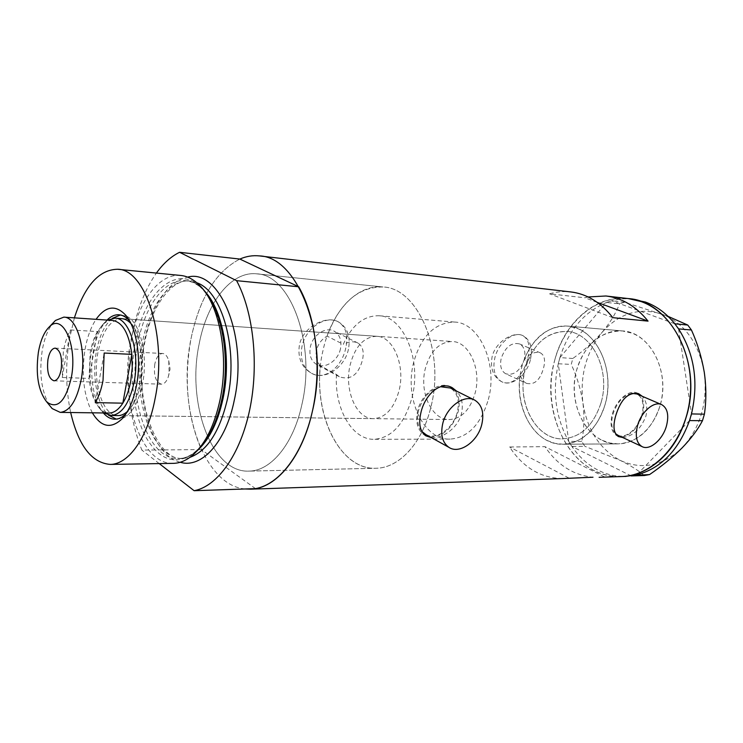 <?xml version="1.0" encoding="UTF-8"?>
<svg xmlns="http://www.w3.org/2000/svg" width="743" height="743" viewBox="0 0 743 743"><rect width="100%" height="100%" fill="white"/><g stroke="black" fill="none" stroke-linecap="round" stroke-linejoin="round"><path stroke-width="0.56" stroke-dasharray="3.71 2.79" d="M526.425 383.332C534.431 385.218 540.124 380.156 543.514 368.138C545.548 360.457 544.563 355.395 540.579 352.962C535.415 351.225 529.935 353.445 524.131 359.64L527.725 361.228C536.242 341.26 549.235 331.322 566.695 331.443C591.772 332.112 610.922 370.07 601.087 402.613C593.583 425.47 580.775 437.553 562.674 438.853C537.941 439.735 518.707 407.313 523.806 376.274L520.239 374.639C521.261 378.828 523.323 381.726 526.425 383.332L505.723 373.775C501.154 370.998 499.649 365.835 501.228 358.265C505.389 346.897 511.509 342.114 519.571 343.925C524.335 346.693 525.895 351.931 524.252 359.621C520.035 371.045 513.859 375.763 505.723 373.775M336.486 374.518C334.164 408.028 351.941 440.097 374.296 439.299C391.933 437.822 404.526 423.872 412.059 397.431C421.94 359.723 403.31 316.063 378.921 315.738C363.829 315.58 351.95 325.118 343.275 344.343L327.078 336.115C339.467 303.163 358.107 286.779 382.998 286.974C418.225 287.968 445.54 351.922 430.819 407.294C445.54 351.922 418.225 287.968 382.998 286.974L256.604 273.833C231.166 271.009 207.018 302.447 199.245 343.526C186.372 402.725 211.532 473.375 249.211 471.108C270.935 470.951 293.448 444.073 301.872 404.629C316.342 343.972 290.244 274.325 256.604 273.833C290.244 274.325 316.342 343.972 301.872 404.629C293.448 444.073 270.935 470.951 249.211 471.108C211.532 473.375 186.372 402.725 199.245 343.526C207.018 302.447 231.166 271.009 256.604 273.833L382.998 286.974C356.352 284.012 330.997 312.692 322.982 350.594C309.627 405.269 336.728 470.542 376.209 468.257C398.972 468.034 422.265 443.339 430.819 407.294C422.265 443.339 398.972 468.034 376.209 468.257L249.211 471.108L376.209 468.257C340.758 470.161 314.14 417.129 320.493 365.835L336.486 374.518L339.365 376.785C350.659 380.481 358.349 374.909 362.454 360.076C364.265 351.922 362.798 346.266 358.042 343.108C353.956 341.056 349.034 341.474 343.275 344.343M527.725 361.228L523.991 368.509L523.806 376.274M618.018 435.314C625.81 439.085 638.339 428.274 641.859 414.966C644.413 404.508 642.779 397.514 636.946 394.004M631.745 393.326C623.173 395.49 616.885 402.53 612.864 414.445C610.709 423.083 611.6 429.491 615.548 433.68M426.008 434.664C436.754 440.488 453.778 427.81 457.4 411.678C459.75 400.533 457.419 392.648 450.397 388.032M440.515 386.704C429.751 389.759 422.386 397.849 418.42 410.981C416.563 419.47 417.677 426.268 421.773 431.358M622.615 437.478C632.767 436.42 640.503 429.417 645.825 416.479C647.85 407.972 646.642 401.229 642.193 396.26M637.763 393.353L637.327 393.131C629.377 388.923 615.919 400.217 612.241 414.436C609.724 425.117 611.34 432.287 617.117 435.937L618.102 436.364M621.399 436.903C630.826 435.491 637.847 428.182 642.454 414.975C644.655 406.597 643.977 400.106 640.42 395.499M431.395 437.646C442.261 438.946 458.152 427.94 461.533 413.414C463.428 404.406 461.802 396.985 456.657 391.152M451.075 387.159L450.89 387.047C440.032 380.295 421.355 393.474 417.585 410.963C415.318 422.173 417.566 430.178 424.327 434.98L425.683 435.723M430.188 436.977C443.385 436.475 452.719 428.052 458.19 411.687C460.223 402.808 459.072 395.647 454.753 390.196M320.493 365.835C316.676 361.72 315.329 356.51 316.472 350.222C318.069 344.028 321.598 339.319 327.078 336.115M340.48 348.773C338.102 360.912 324.505 369.633 316.137 364.154C310.899 360.569 308.977 354.848 310.36 346.99C312.664 334.889 326.056 326.223 334.322 331.257C339.895 334.833 341.947 340.675 340.48 348.773M527.614 358.785C523.926 374.128 512.261 387.409 501.284 381.521C493.213 376.766 490.157 368.472 492.126 356.659C495.683 341.297 513.961 331.137 522.691 335.548C529.016 339.328 530.651 347.074 527.614 358.785M530.344 359.983C526.694 375.345 511.416 387.122 501.711 381.726C494.736 377.444 492.442 369.503 494.847 357.885C498.404 342.542 513.497 330.83 523.053 335.697C530.483 339.978 532.917 348.068 530.344 359.983M345.792 347.891C342.151 366.624 324.802 381.939 310.175 372.484C301.212 366.438 297.627 357.318 299.401 345.114C302.958 326.511 326.744 314.967 338.325 321.877C345.969 326.827 348.458 335.502 345.792 347.891M348.43 349.238C344.743 367.971 323.688 381.447 310.75 372.81C302.819 367.283 299.893 358.516 301.983 346.498C305.512 327.867 326.066 314.512 338.789 322.1C347.52 327.617 350.733 336.663 348.43 349.238M660.025 405.864C651.852 429.779 637.865 442.447 618.074 443.877C588.159 445.15 566.435 404.276 576.698 369.912C584.908 344.13 600.112 331.137 622.309 330.923C649.772 331.824 670.771 371.723 660.025 405.864M524.131 359.64C533.428 337.127 547.879 325.945 567.457 326.093C594.939 326.92 615.975 368.649 605.136 404.433C596.88 429.491 582.846 442.763 563.027 444.24C535.462 445.336 514.23 408.984 520.239 374.639M588.112 296.959L584.852 297.785L549.588 293.829C556.507 291.785 563.519 291.145 570.652 291.915M244.986 488.978C202.644 485.077 176.843 405.158 191.025 338.622C199.505 298.129 215.776 271.613 239.859 259.066C215.776 271.613 199.505 298.129 191.025 338.622C183.725 379.432 187.171 416.414 201.372 449.589L141.867 450.091C128.27 415.709 125.038 377.379 132.189 335.102C136.87 310.137 144.941 289.464 156.401 273.071M554.659 360.401C564.197 322.685 595.533 294.581 628.337 298.584C593.239 294.776 560.705 326.688 552.968 367.804C544.953 408.854 562.107 454.177 593.833 470.375C602.35 474.693 611.331 476.755 620.767 476.569C572.667 478.826 538.833 414.213 554.659 360.401M562.748 478.548C540.988 478.241 523.267 467.719 509.605 446.98L544.972 446.673C557.38 465.034 573.392 475.214 592.998 477.22M568.85 478.037L509.605 446.98M604.31 476.839L544.972 446.673M612.808 317.66L549.588 293.829M597.233 302.355L584.852 297.785M547.154 440.525L554.919 443.357L563.027 444.24C583.822 444.175 603.827 422.061 607.328 393.456C610.997 364.887 597.233 336.096 577.2 328.397L567.457 326.093C545.566 324.273 525.125 345.634 520.481 373.153C515.651 400.626 527.066 430.438 547.154 440.525M602.202 440.32L609.975 443.032L618.074 443.877C638.85 443.803 658.753 422.674 662.189 395.378C665.802 368.119 652.057 340.6 632.052 333.161L622.309 330.923C600.437 329.093 579.986 349.461 575.37 375.809C570.578 402.121 582.085 430.68 602.202 440.32M631.262 475.929L571.915 446.45C579.076 456.964 587.862 464.895 598.245 470.254C606.771 474.554 615.743 476.607 625.169 476.421M624.538 302.225L611.591 300.766L606.52 302.485L619.541 303.831L624.538 302.225L668.096 316.379M611.591 300.766L609.901 301.324M572.834 358.479L559.925 357.597L558.281 363.773L571.246 364.404L572.834 358.479C583.933 350.51 593.722 341.752 602.202 332.195C610.133 322.722 615.91 313.267 619.541 303.831M559.86 357.671L559.321 359.696M581.75 441.426L568.72 441.379L571.915 446.45L584.843 446.302L581.75 441.426C584.147 429.25 584.537 416.405 582.911 402.882C580.868 389.546 576.977 376.72 571.246 364.404M568.739 441.491L569.779 443.153M608.285 301.853L606.594 302.401M558.801 361.637L558.262 363.661M678.563 328.898L691.51 413.795M689.513 420.584L636.658 474.916M644.348 475.529C638.534 470.542 630.528 465.508 620.34 460.437L584.843 446.302M568.72 441.379L558.281 363.773C552.225 391.802 555.708 417.668 568.72 441.379M559.925 357.597L606.52 302.485C584.017 312.023 568.479 330.394 559.925 357.597M632.72 299.095C625.606 298.324 618.594 298.89 611.684 300.794L674.793 323.753M570.782 444.741L571.831 446.404M602.202 332.195C619.253 313.258 639.11 307.212 661.781 314.038C684.359 323.121 698.513 342.504 704.262 372.197C707.903 402.595 700.463 427.884 681.935 448.066C662.459 466.065 641.924 470.189 620.34 460.437C599.675 449.153 587.193 429.974 582.911 402.882C579.8 375.614 586.227 352.052 602.202 332.195M92.336 412.811C83.653 395.545 81.228 374.398 85.046 349.368C87.247 337.127 90.915 327.115 96.042 319.332M107.029 320.075C100.509 326.948 95.94 337.415 93.339 351.458C89.086 374.435 93.367 401.536 103.342 412.959M125.929 413.86L126.394 413.387C132.449 406.802 136.796 396.808 139.443 383.425C143.993 360.216 139.6 332.576 129.849 321.282L129.616 321.004M376.71 336.291C363.931 336.848 355.08 346.377 350.157 364.887C343.935 389.852 356.296 419.266 373.627 418.643C385.58 417.752 394.059 408.399 399.065 390.595C405.576 365.491 393.158 336.347 376.71 336.291L121.62 318.626C110.317 319.555 102.413 330.904 97.909 352.656C92.178 381.958 102.655 416.331 117.979 415.588L449.376 419.554C461.524 418.708 470.115 409.867 475.149 393.028C481.687 369.29 469.028 341.659 452.301 341.52C439.299 341.984 430.308 350.993 425.33 368.528C419.043 392.202 431.748 420.129 449.376 419.554M127.415 411.464C133.703 405.548 138.189 395.843 140.891 382.339C145.303 359.965 140.65 333.31 130.917 323.521M112.314 318.329C104.679 324.728 99.367 335.827 96.386 351.606C91.798 376.134 97.138 405.186 108.478 415.133M116.317 419.108L122.354 418.42M122.465 418.383C131.873 414.167 138.579 402.548 142.6 383.518C148.321 355.154 140.028 321.719 126.524 316.221M196.876 451.103L195.892 451.995C176.388 466.27 159.578 461.069 145.461 436.373C133.099 412.755 129.189 375.586 135.198 342.95C143.575 292.974 176.843 261.954 202.031 288.247L203.331 289.603M180.614 275.449C158.565 273.118 137.539 302.968 130.638 341.947C119.307 397.904 140.548 464.496 172.989 463.363M74.402 317.865L69.545 338.539C65.319 364.079 65.69 388.738 70.659 412.523M159.234 463.595L141.867 450.091M255.508 488.625L201.372 449.589M126.366 316.146L120.45 314.995M49.382 405.158C41.422 391.422 39.026 373.246 42.193 350.631C44.264 338.78 47.784 329.66 52.772 323.279M154.776 364.154C153.513 375.586 155.733 382.264 161.435 384.177C164.147 384.085 166.376 381.837 168.104 377.435L169.163 373.58L168.735 360.624C167.333 356.12 165.29 353.742 162.587 353.473C158.891 353.779 156.29 357.337 154.776 364.154M112.537 320.447C109.184 320.289 105.961 321.645 102.85 324.533L97.426 331.582C94.101 337.415 91.677 344.538 90.163 352.944L89.095 378.391C90.442 391.867 93.98 401.861 99.701 408.371C102.525 411.362 105.562 412.922 108.831 413.034M70.474 329.938L97.426 331.582L89.095 378.391L62.254 377.5L63.331 351.653C64.827 343.117 67.204 335.882 70.474 329.938L62.254 377.5M104.085 412.969L101.392 410.563C91.63 400.449 87.265 374.388 91.352 352.34C93.878 338.734 98.327 328.787 104.698 322.49L107.772 320.122M488.346 399.52C498.256 363.903 479.3 322.536 454.493 322.053C434.646 322.611 421.002 336.17 413.563 362.742C404.229 398.22 423.296 440.265 450.109 439.113C468.034 437.711 480.786 424.513 488.346 399.52M601.087 402.613C610.922 370.07 591.772 332.112 566.695 331.443C546.616 331.787 532.833 344.167 525.347 368.574C515.976 401.211 535.564 439.949 562.674 438.853C580.775 437.553 593.583 425.47 601.087 402.613M95.253 402.632L104.178 353.036M199.031 448.976C192.474 455.162 185.713 458.357 178.747 458.552C147.671 460.344 126.979 396.92 137.892 343.535C144.467 306.636 164.491 278.495 185.416 280.659C192.502 281.309 199.133 285.061 205.309 291.906M180.233 462.257C150.875 455.199 133.786 393.985 144.123 342.699C150.402 308.187 167.862 280.557 187.617 277.13M196.839 282.786L189.818 281.077C168.828 278.913 148.767 306.97 142.164 343.768C131.242 397.022 152.009 460.279 183.168 458.496L189.864 457.372M450.109 439.113L374.296 439.299M475.009 400.301L474.062 399.827M617.117 435.937L618.52 436.596M424.327 434.98L425.85 435.835M339.365 376.785L316.137 364.154M310.75 372.81L310.175 372.484M563.027 444.24L618.074 443.877L563.027 444.24M567.457 326.093L622.309 330.923L567.457 326.093M338.789 322.1L338.325 321.877M540.579 352.962L519.571 343.925M358.042 343.108L334.322 331.257M637.327 393.131L638.246 393.53M454.493 322.053L378.921 315.738M126.394 413.387L125.502 414.501M373.627 418.643L117.979 415.588M118.007 419.228L114.896 419.201M202.031 288.247L199.458 285.21M221.878 398.666C214.783 434.989 195.26 459.007 178.747 458.552L183.168 458.496C156.578 462.081 132.672 397.635 144.606 343.257C151.052 305.549 172.645 278.291 189.818 281.077L185.416 280.659C211.411 279.554 234.528 343.08 221.878 398.666M195.892 451.995L193.096 454.8M121.908 314.995L118.806 314.772M129.849 321.282L129.421 320.651M161.435 384.177L53.979 380.815M168.735 360.624L170.073 369.16L168.104 377.435M102.85 324.533L104.698 322.49M121.796 318.636L452.301 341.52M99.701 408.371L101.392 410.563M162.587 353.473L55.205 348.123"/><path stroke-width="1.11" d="M666.462 425.906C669.118 415.263 667.558 408.195 661.781 404.684C654.202 400.644 641.181 411.761 637.513 425.655C634.977 436.085 636.463 443.06 641.971 446.562C649.642 450.927 662.728 439.754 666.462 425.906M661.381 404.508L636.946 394.004L631.745 393.326M481.817 424.299C484.278 412.941 482.012 404.935 475.009 400.301C464.598 393.781 446.45 406.82 442.661 423.956C440.376 434.943 442.475 442.744 448.967 447.379C459.536 454.586 477.916 441.426 481.817 424.299M474.062 399.827L450.397 388.032L440.515 386.704M642.193 396.26L638.701 393.725C628.467 391.728 620.776 399.14 615.631 415.978C612.724 426.538 613.69 433.41 618.52 436.596L622.615 437.478M618.102 436.364L621.399 436.903M456.657 391.152L452.348 387.772C440.265 380.472 424.717 395.137 420.9 412.736C418.365 423.872 420.018 431.562 425.85 435.835L431.395 437.646M425.683 435.723L430.188 436.977M259.79 255.954L570.652 291.915C586.775 293.838 600.827 302.42 612.808 317.66L648.054 321.125C636.082 306.292 622.04 297.915 605.916 295.993L588.112 296.959M156.401 273.071C163.386 263.347 171.104 256.419 179.565 252.295L239.859 259.066C246.267 256.27 252.787 255.211 259.409 255.908C298.844 256.79 329.762 339.133 312.469 410.935C302.447 457.326 276.015 488.69 250.67 489.173L244.986 488.978M628.337 298.584C670.66 300.971 703.342 363.531 686.188 417.148C676.279 451.902 648.936 475.854 621.668 476.542L620.767 476.569L621.668 476.542C654.035 475.604 685.167 441.797 689.959 398.35C695.03 354.95 672.322 312.218 640.865 301.491L628.337 298.584L605.916 295.993M592.998 477.22L562.748 478.548M648.054 321.125L597.233 302.355M454.753 390.196L451.075 387.159M421.773 431.358L426.008 434.664M640.42 395.499L637.763 393.353M615.548 433.68L618.018 435.314M625.169 476.421L636.658 474.916C660.991 468.396 678.61 450.286 689.513 420.584L691.51 413.795C698.736 382.181 694.426 353.882 678.563 328.898L674.793 323.753C666.304 313.258 656.459 306.005 645.249 301.992L628.745 298.63M690.869 416.154L691.529 413.925L704.41 414.176L702.479 420.687L689.513 420.584M689.588 420.51L690.247 418.281M676.121 325.471L674.885 323.79L687.767 325.053L691.427 329.994L678.563 328.898M678.545 328.777L677.31 327.087M634.81 475.325L649.568 474.563L644.348 475.529L631.262 475.929M631.355 475.975L633.12 475.641M691.427 329.994C697.454 343.35 701.726 357.42 704.262 372.197C706.314 386.75 706.361 400.746 704.41 414.176M702.479 420.687C697.891 429.482 691.046 438.611 681.935 448.066C672.526 457.382 661.734 466.214 649.568 474.563M668.096 316.379L687.767 325.053M96.042 319.332C105.747 305.875 115.648 304.509 125.743 315.236C136.684 327.877 141.644 359.101 136.508 385.311C133.536 400.421 128.65 411.668 121.861 419.043C110.865 429.194 101.029 427.123 92.336 412.811M103.342 412.959C106.862 417.064 110.707 419.145 114.896 419.201C118.685 419.173 122.363 417.399 125.929 413.86M107.772 320.122L114.951 318.162C129.449 317.837 140.186 352.219 134.121 382.125C129.458 403.291 121.852 414.418 111.311 415.504L117.979 415.588C121.202 415.578 124.35 414.204 127.415 411.464M108.478 415.133L116.317 419.108M203.331 289.603C221.943 308.902 230.729 357.931 221.971 398.861C216.835 422.591 208.477 440.005 196.876 451.103M172.989 463.363L173.574 463.353C180.233 463.149 186.734 460.298 193.096 454.8C205.56 443.506 214.551 425.163 220.049 399.79C229.373 356.306 219.501 304.203 199.458 285.21C193.524 279.322 187.245 276.071 180.614 275.449L117.905 269.3M70.659 412.523C78.433 445.624 91.64 462.917 110.28 464.412C128.595 464.449 147.829 437.655 155.148 398.322C167.677 337.963 145.925 269.04 117.598 269.263C99.06 269.579 84.665 285.776 74.402 317.865M194.118 490.705C217.272 486.479 240.203 454.911 249.667 409.895C259.149 364.934 253.53 312.069 236.59 280.668L298.705 286.779C316.193 317.066 322.091 367.794 312.469 410.935C302.856 454.131 279.387 484.501 255.508 488.625L194.118 490.705L159.234 463.595M179.565 252.295L236.59 280.668M239.859 259.066L298.705 286.779M129.616 321.004C126.273 317.112 122.669 315.032 118.806 314.772C114.71 314.568 110.781 316.332 107.029 320.075M120.45 314.995L112.314 318.329M130.917 323.521C128 320.474 124.908 318.84 121.62 318.626M71.402 377.175C77.541 345.56 62.904 313.119 49.679 326.521C44.301 331.564 40.531 340.173 38.367 352.358C35.469 374.667 38.292 391.236 46.846 402.047C57.508 409.644 65.69 401.35 71.402 377.175M52.772 323.279L55.456 320.456L63.796 317.14C77.049 316.741 86.792 350.362 81.173 379.654C76.863 400.403 69.879 411.316 60.229 412.384L52.159 408.576L49.382 405.158M47.933 359.538C46.698 371.704 48.722 378.8 53.979 380.815C57.322 380.462 59.728 376.682 61.177 369.494C62.412 357.281 60.424 350.157 55.205 348.123C51.787 348.467 49.363 352.275 47.933 359.538M108.831 413.034L109.063 413.034C114.023 412.969 118.611 409.672 122.818 403.17L95.253 402.632C98.773 396.781 101.364 389.351 103.026 380.36L104.178 353.036L131.855 354.374C129.078 333.477 122.641 322.165 112.537 320.447L63.796 317.14M130.722 381.261L132.226 367.869L131.855 354.374L122.818 403.17C126.403 397.403 129.031 390.103 130.722 381.261M111.311 415.504L104.085 412.969M205.309 291.906C223.253 311.15 231.584 358.655 223.086 398.313C218.163 421.132 210.148 438.017 199.031 448.976M187.617 277.13C219.752 267.87 248.496 337.303 234.305 400.115C225.844 442.652 201.362 468.805 180.233 462.257M189.864 457.372C207.371 450.955 219.947 431.302 227.599 398.415C238.484 349.08 222.027 291.024 196.839 282.786M250.67 489.173L563.658 478.52M599.118 477.312L626.08 476.393M451.289 387.252L452.348 387.772M448.967 447.379L424.903 434.051M641.971 446.562L617.544 435.092M125.502 414.501L121.861 419.043M110.28 464.412L173.574 463.353M129.421 320.651L125.743 315.236M49.679 326.521L55.456 320.456M114.951 318.162L121.796 318.636M60.229 412.384L109.063 413.034M46.846 402.047L52.159 408.576"/></g></svg>
